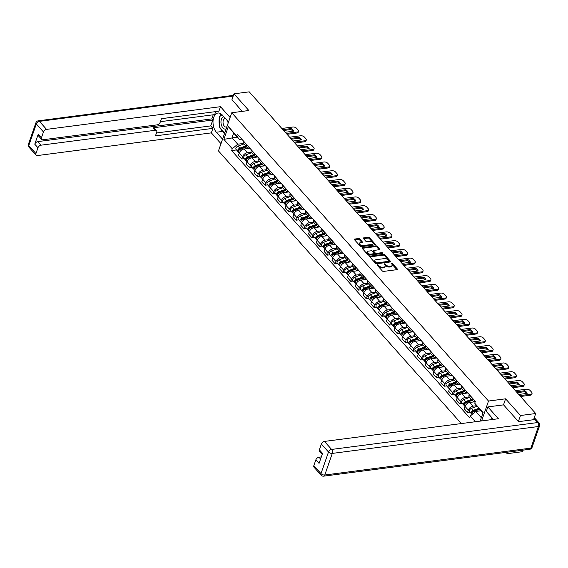 <?xml version="1.0" encoding="UTF-8"?>
<svg xmlns="http://www.w3.org/2000/svg" width="568" height="568" viewBox="0 0 568 568"><rect width="100%" height="100%" fill="white"/><g stroke="black" fill="none" stroke-linecap="round" stroke-linejoin="round"><path stroke-width="0.85" d="M377.294 264.667L377.109 265.121L382.314 270.964A0.937 0.497 19.2 0 0 383.556 271.412L397.089 269.651A0.937 0.497 19.2 0 0 397.486 269.402A0.937 0.497 19.2 0 0 397.351 268.998L392.147 263.154L391.004 263.012L391.771 264.049A2.989 1.583 19.2 0 1 392.19 265.348A2.989 1.583 19.2 0 1 390.933 266.122L389.804 266.271A2.989 1.583 19.2 0 1 385.828 264.823L384.287 263.751L384.777 264.965A2.989 1.583 19.2 0 1 385.196 266.257A2.989 1.583 19.2 0 1 383.94 267.038L382.811 267.18A2.989 1.583 19.2 0 1 378.835 265.739L377.294 264.667M359.771 239.007A0.937 0.497 19.2 0 0 358.529 238.553L354.73 239.05A0.937 0.497 19.2 0 0 354.34 239.291A0.937 0.497 19.2 0 0 354.467 239.696L360.247 246.185A0.937 0.497 19.2 0 0 361.489 246.64L375.029 244.872A0.937 0.497 19.2 0 0 375.42 244.63A0.937 0.497 19.2 0 0 375.292 244.226L369.512 237.736A0.937 0.497 19.2 0 0 368.27 237.282L363.683 237.886A0.937 0.497 19.2 0 0 363.286 238.127A0.937 0.497 19.2 0 0 363.421 238.532L365.891 241.308A0.937 0.497 19.2 0 0 367.134 241.762L369.413 241.464A2.499 1.321 19.2 0 1 372.054 242.11A2.499 1.321 19.2 0 1 373.084 243.757A2.499 1.321 19.2 0 1 372.033 244.403L363.115 245.568A2.499 1.321 19.2 0 1 360.474 244.922A2.499 1.321 19.2 0 1 359.445 243.274A2.499 1.321 19.2 0 1 360.495 242.628L361.986 242.429A0.937 0.497 19.2 0 0 362.377 242.188A0.937 0.497 19.2 0 0 362.249 241.783L359.771 239.007L359.509 239.774A0.937 0.497 19.2 0 0 358.266 239.32L354.56 239.802M518.385 421.506L520.473 415.513L505.598 398.814L488.515 401.043L231.758 112.748L248.848 110.519L233.973 93.826L249.224 91.838L535.716 413.525L533.565 419.709M520.473 415.513L535.716 413.525M369.967 256.154A0.937 0.497 19.2 0 0 369.569 256.395A0.937 0.497 19.2 0 0 369.704 256.8L375.483 263.289A0.937 0.497 19.2 0 0 376.719 263.744L390.259 261.976A0.937 0.497 19.2 0 0 390.649 261.734A0.937 0.497 19.2 0 0 390.521 261.33L384.742 254.84A0.937 0.497 19.2 0 0 383.499 254.386L369.967 256.154L369.725 256.828M367.865 254.741L362.086 248.251A0.937 0.497 19.2 0 1 361.958 247.847A0.937 0.497 19.2 0 1 362.349 247.605L375.888 245.837A0.937 0.497 19.2 0 1 377.124 246.285L379.601 249.068A0.937 0.497 19.2 0 1 379.729 249.473A0.937 0.497 19.2 0 1 379.339 249.714L373.85 250.431A0.937 0.497 19.2 0 0 373.453 250.673A0.937 0.497 19.2 0 0 373.588 251.077L375.228 252.916A0.937 0.497 19.2 0 0 376.47 253.371L382.186 252.625L382.868 253.399L369.108 255.188A0.937 0.497 19.2 0 1 367.865 254.741M506.01 452.369L507.181 453.683L522.425 451.695L522.958 450.161M231.758 112.748L218.467 150.918L461.294 423.572M233.973 93.826L231.886 99.819M507.181 453.683L507.714 452.149M475.302 401.342L474.72 401.42A4.381 2.698 -41.7 0 1 472.675 400.823A4.381 2.698 -41.7 0 1 472.42 398.367L472.484 398.182M475.224 401.746L469.779 402.456A4.381 2.698 138.3 0 0 465.036 406.425L468.33 410.124A4.381 2.698 -41.7 0 1 473.073 406.155L476.616 405.694M468.33 410.124L467.514 412.453L470.006 412.127M469.196 394.483L469.125 394.668A4.381 2.698 138.3 0 0 469.381 397.124L472.675 400.823M465.036 406.425L464.226 408.754L467.514 412.453M467.521 392.602L466.939 392.68A4.381 2.698 -41.7 0 1 464.894 392.083A4.381 2.698 -41.7 0 1 464.638 389.627L464.702 389.442M462.224 403.386L459.732 403.713L460.541 401.384A4.381 2.698 -41.7 0 1 465.291 397.415L469.218 396.904M461.408 385.743L461.344 385.935A4.381 2.698 138.3 0 0 461.599 388.384L464.894 392.083M467.833 392.957L461.997 393.716A4.381 2.698 138.3 0 0 457.254 397.685L456.438 400.014L459.732 403.713M459.739 383.861L459.157 383.94A4.381 2.698 -41.7 0 1 457.105 383.343A4.381 2.698 -41.7 0 1 456.857 380.887L456.92 380.702M454.435 394.646L451.95 394.973L452.76 392.644A4.381 2.698 -41.7 0 1 457.51 388.675L461.429 388.164M453.626 377.003L453.562 377.195A4.381 2.698 138.3 0 0 453.818 379.644L457.105 383.343M460.052 384.216L454.215 384.976A4.381 2.698 138.3 0 0 449.465 388.945L448.656 391.274L451.95 394.973M451.958 375.128L451.375 375.2A4.381 2.698 -41.7 0 1 449.323 374.603A4.381 2.698 -41.7 0 1 449.068 372.146L449.139 371.962M446.654 385.906L444.169 386.233L444.978 383.904A4.381 2.698 -41.7 0 1 449.721 379.935L453.647 379.424M445.844 368.263L445.781 368.454A4.381 2.698 138.3 0 0 446.029 370.904L449.323 374.603M452.27 375.476L446.434 376.236A4.381 2.698 138.3 0 0 441.684 380.205L440.875 382.534L444.169 386.233M444.169 366.388L443.587 366.459A4.381 2.698 -41.7 0 1 441.542 365.863A4.381 2.698 -41.7 0 1 441.286 363.406L441.35 363.222M438.872 377.173L436.38 377.493L437.197 375.164A4.381 2.698 -41.7 0 1 441.94 371.195L445.866 370.684M438.063 359.523L437.992 359.714A4.381 2.698 138.3 0 0 438.248 362.164L441.542 365.863M444.481 366.736L438.645 367.496A4.381 2.698 138.3 0 0 433.902 371.472L433.093 373.794L436.38 377.493M436.387 357.648L435.805 357.719A4.381 2.698 -41.7 0 1 433.76 357.123A4.381 2.698 -41.7 0 1 433.505 354.673L433.569 354.482M431.091 368.433L428.599 368.753L429.408 366.424A4.381 2.698 -41.7 0 1 434.158 362.455L438.084 361.944M430.274 350.783L430.21 350.974A4.381 2.698 138.3 0 0 430.466 353.424L433.76 357.123M436.7 357.996L430.863 358.756A4.381 2.698 138.3 0 0 426.114 362.732L425.304 365.061L428.599 368.753M428.606 348.908L428.024 348.979A4.381 2.698 -41.7 0 1 425.972 348.383A4.381 2.698 -41.7 0 1 425.723 345.933L425.787 345.742M423.302 359.693L420.817 360.013L421.626 357.684A4.381 2.698 -41.7 0 1 426.376 353.715L430.295 353.204M422.493 342.042L422.429 342.234A4.381 2.698 138.3 0 0 422.677 344.684L425.972 348.383M428.918 349.256L423.082 350.016A4.381 2.698 138.3 0 0 418.332 353.992L417.523 356.321L420.817 360.013M420.817 340.168L420.235 340.246A4.381 2.698 -41.7 0 1 418.19 339.643A4.381 2.698 -41.7 0 1 417.934 337.193L418.005 337.001M415.52 350.953L413.028 351.272L413.845 348.951A4.381 2.698 -41.7 0 1 418.588 344.975L422.514 344.464M414.711 333.302L414.647 333.494A4.381 2.698 138.3 0 0 414.896 335.944L418.19 339.643M421.129 340.516L415.3 341.276A4.381 2.698 138.3 0 0 410.55 345.252L409.741 347.58L413.028 351.272M413.035 331.428L412.453 331.506A4.381 2.698 -41.7 0 1 410.408 330.903A4.381 2.698 -41.7 0 1 410.153 328.453L410.217 328.261M407.739 342.213L405.247 342.539L406.056 340.211A4.381 2.698 -41.7 0 1 410.806 336.235L414.732 335.724M406.922 324.562L406.858 324.754A4.381 2.698 138.3 0 0 407.114 327.211L410.408 330.903M413.348 331.776L407.512 332.536A4.381 2.698 138.3 0 0 402.769 336.512L401.952 338.84L405.247 342.539M405.254 322.688L404.672 322.766A4.381 2.698 -41.7 0 1 402.62 322.162A4.381 2.698 -41.7 0 1 402.371 319.713L402.435 319.521M399.95 333.473L397.465 333.799L398.274 331.471A4.381 2.698 -41.7 0 1 403.024 327.495L406.944 326.983M399.141 315.829L399.077 316.014A4.381 2.698 138.3 0 0 399.332 318.471L402.62 322.162M405.566 323.036L399.73 323.803A4.381 2.698 138.3 0 0 394.98 327.771L394.171 330.1L397.465 333.799M397.472 313.948L396.89 314.026A4.381 2.698 -41.7 0 1 394.838 313.422A4.381 2.698 -41.7 0 1 394.59 310.973L394.654 310.781M392.168 324.733L389.683 325.059L390.493 322.731A4.381 2.698 -41.7 0 1 395.243 318.754L399.162 318.243M391.359 307.089L391.295 307.274A4.381 2.698 138.3 0 0 391.544 309.73L394.838 313.422M397.785 314.296L391.948 315.062A4.381 2.698 138.3 0 0 387.199 319.031L386.389 321.36L389.683 325.059M389.683 305.208L389.101 305.286A4.381 2.698 -41.7 0 1 387.056 304.689A4.381 2.698 -41.7 0 1 386.801 302.233L386.865 302.041M384.387 315.993L381.895 316.319L382.711 313.99A4.381 2.698 -41.7 0 1 387.454 310.014L391.38 309.503M383.577 298.349L383.506 298.534A4.381 2.698 138.3 0 0 383.762 300.99L387.056 304.689M389.996 305.556L384.16 306.322A4.381 2.698 138.3 0 0 379.417 310.291L378.607 312.62L381.895 316.319M381.902 296.468L381.32 296.546A4.381 2.698 -41.7 0 1 379.275 295.949A4.381 2.698 -41.7 0 1 379.019 293.493L379.083 293.308M376.605 307.252L374.113 307.579L374.923 305.25A4.381 2.698 -41.7 0 1 379.672 301.281L383.599 300.763M375.789 289.609L375.725 289.794A4.381 2.698 138.3 0 0 375.98 292.25L379.275 295.949M382.214 296.823L376.378 297.582A4.381 2.698 138.3 0 0 371.635 301.551L370.819 303.88L374.113 307.579M374.12 287.727L373.538 287.806A4.381 2.698 -41.7 0 1 371.486 287.209A4.381 2.698 -41.7 0 1 371.238 284.753L371.302 284.568M368.817 298.512L366.332 298.839L367.141 296.51A4.381 2.698 -41.7 0 1 371.891 292.541L375.81 292.03M368.007 280.869L367.943 281.053A4.381 2.698 138.3 0 0 368.199 283.51L371.486 287.209M374.433 288.082L368.596 288.842A4.381 2.698 138.3 0 0 363.847 292.811L363.037 295.14L366.332 298.839M366.339 278.987L365.756 279.065A4.381 2.698 -41.7 0 1 363.705 278.469A4.381 2.698 -41.7 0 1 363.449 276.012L363.52 275.828M361.035 289.772L358.55 290.099L359.359 287.77A4.381 2.698 -41.7 0 1 364.102 283.801L368.029 283.29M360.226 272.129L360.162 272.313A4.381 2.698 138.3 0 0 360.41 274.77L363.705 278.469M366.651 279.342L360.815 280.102A4.381 2.698 138.3 0 0 356.065 284.071L355.256 286.4L358.55 290.099M358.55 270.247L357.968 270.325A4.381 2.698 -41.7 0 1 355.923 269.729A4.381 2.698 -41.7 0 1 355.667 267.272L355.731 267.088M353.253 281.032L350.761 281.359L351.578 279.03A4.381 2.698 -41.7 0 1 356.321 275.061L360.247 274.55M352.444 263.389L352.373 263.573A4.381 2.698 138.3 0 0 352.629 266.03L355.923 269.729M358.862 270.602L353.026 271.362A4.381 2.698 138.3 0 0 348.283 275.331L347.474 277.66L350.761 281.359M350.768 261.507L350.186 261.585A4.381 2.698 -41.7 0 1 348.141 260.989A4.381 2.698 -41.7 0 1 347.886 258.532L347.95 258.348M345.472 272.292L342.98 272.619L343.789 270.29A4.381 2.698 -41.7 0 1 348.539 266.321L352.465 265.81M344.655 254.649L344.591 254.84A4.381 2.698 138.3 0 0 344.847 257.29L348.141 260.989M351.081 261.862L345.245 262.622A4.381 2.698 138.3 0 0 340.495 266.591L339.685 268.92L342.98 272.619M342.987 252.774L342.405 252.845A4.381 2.698 -41.7 0 1 340.353 252.249A4.381 2.698 -41.7 0 1 340.104 249.792L340.168 249.608M337.683 263.552L335.198 263.879L336.007 261.55A4.381 2.698 -41.7 0 1 340.757 257.581L344.677 257.07M336.874 245.909L336.81 246.1A4.381 2.698 138.3 0 0 337.058 248.55L340.353 252.249M343.299 253.122L337.463 253.882A4.381 2.698 138.3 0 0 332.713 257.851L331.904 260.179L335.198 263.879M335.198 244.034L334.616 244.105A4.381 2.698 -41.7 0 1 332.571 243.509A4.381 2.698 -41.7 0 1 332.315 241.052L332.386 240.867M329.901 254.819L327.409 255.138L328.226 252.81A4.381 2.698 -41.7 0 1 332.969 248.841L336.895 248.33M329.092 237.168L329.028 237.36A4.381 2.698 138.3 0 0 329.277 239.81L332.571 243.509M335.51 244.382L329.681 245.142A4.381 2.698 138.3 0 0 324.931 249.118L324.122 251.439L327.409 255.138M327.416 235.294L326.834 235.365A4.381 2.698 -41.7 0 1 324.789 234.769A4.381 2.698 -41.7 0 1 324.534 232.319L324.598 232.127M322.12 246.079L319.628 246.398L320.437 244.07A4.381 2.698 -41.7 0 1 325.187 240.101L329.113 239.589M321.303 228.428L321.239 228.62A4.381 2.698 138.3 0 0 321.495 231.069L324.789 234.769M327.729 235.642L321.893 236.402A4.381 2.698 138.3 0 0 317.15 240.378L316.333 242.706L319.628 246.398M319.635 226.554L319.053 226.625A4.381 2.698 -41.7 0 1 317.001 226.029A4.381 2.698 -41.7 0 1 316.752 223.579L316.816 223.387M314.331 237.339L311.846 237.658L312.656 235.329A4.381 2.698 -41.7 0 1 317.406 231.361L321.325 230.849M313.522 219.688L313.458 219.88A4.381 2.698 138.3 0 0 313.714 222.329L317.001 226.029M319.947 226.902L314.111 227.661A4.381 2.698 138.3 0 0 309.361 231.637L308.552 233.966L311.846 237.658M311.853 217.814L311.271 217.892A4.381 2.698 -41.7 0 1 309.219 217.288A4.381 2.698 -41.7 0 1 308.971 214.839L309.035 214.647M306.55 228.599L304.065 228.918L304.874 226.596A4.381 2.698 -41.7 0 1 309.624 222.62L313.543 222.109M305.74 210.948L305.676 211.14A4.381 2.698 138.3 0 0 305.925 213.589L309.219 217.288M312.166 218.162L306.329 218.921A4.381 2.698 138.3 0 0 301.58 222.897L300.77 225.226L304.065 228.918M304.065 209.074L303.482 209.152A4.381 2.698 -41.7 0 1 301.438 208.548A4.381 2.698 -41.7 0 1 301.182 206.099L301.246 205.907M298.768 219.859L296.276 220.185L297.092 217.856A4.381 2.698 -41.7 0 1 301.835 213.88L305.761 213.369M297.959 202.208L297.888 202.4A4.381 2.698 138.3 0 0 298.143 204.849L301.438 208.548M304.377 209.422L298.541 210.181A4.381 2.698 138.3 0 0 293.798 214.157L292.989 216.486L296.276 220.185M296.283 200.334L295.701 200.412A4.381 2.698 -41.7 0 1 293.656 199.808A4.381 2.698 -41.7 0 1 293.4 197.359L293.464 197.167M290.986 211.119L288.494 211.445L289.304 209.116A4.381 2.698 -41.7 0 1 294.054 205.14L297.98 204.629M290.17 193.468L290.106 193.66A4.381 2.698 138.3 0 0 290.362 196.116L293.656 199.808M296.595 200.681L290.759 201.448A4.381 2.698 138.3 0 0 286.016 205.417L285.2 207.746L288.494 211.445M288.501 191.594L287.919 191.672A4.381 2.698 -41.7 0 1 285.867 191.068A4.381 2.698 -41.7 0 1 285.619 188.619L285.683 188.427M283.198 202.378L280.713 202.705L281.522 200.376A4.381 2.698 -41.7 0 1 286.272 196.4L290.191 195.889M282.388 184.735L282.324 184.919A4.381 2.698 138.3 0 0 282.58 187.376L285.867 191.068M288.814 191.941L282.978 192.708A4.381 2.698 138.3 0 0 278.228 196.677L277.418 199.006L280.713 202.705M280.72 182.853L280.138 182.931A4.381 2.698 -41.7 0 1 278.086 182.328A4.381 2.698 -41.7 0 1 277.83 179.878L277.901 179.687M275.416 193.638L272.931 193.965L273.74 191.636A4.381 2.698 -41.7 0 1 278.483 187.66L282.41 187.149M274.607 175.995L274.543 176.179A4.381 2.698 138.3 0 0 274.791 178.636L278.086 182.328M281.032 183.201L275.196 183.968A4.381 2.698 138.3 0 0 270.446 187.937L269.637 190.266L272.931 193.965M272.931 174.113L272.349 174.191A4.381 2.698 -41.7 0 1 270.304 173.595A4.381 2.698 -41.7 0 1 270.048 171.138L270.112 170.947M267.635 184.898L265.142 185.225L265.959 182.896A4.381 2.698 -41.7 0 1 270.702 178.92L274.628 178.409M266.825 167.255L266.754 167.439A4.381 2.698 138.3 0 0 267.01 169.896L270.304 173.595M273.243 174.468L267.407 175.228A4.381 2.698 138.3 0 0 262.664 179.197L261.855 181.526L265.142 185.225M265.149 165.373L264.567 165.451A4.381 2.698 -41.7 0 1 262.522 164.855A4.381 2.698 -41.7 0 1 262.267 162.398L262.331 162.214M259.853 176.158L257.361 176.485L258.17 174.156A4.381 2.698 -41.7 0 1 262.92 170.187L266.846 169.669M259.036 158.515L258.972 158.699A4.381 2.698 138.3 0 0 259.228 161.156L262.522 164.855M265.462 165.728L259.626 166.488A4.381 2.698 138.3 0 0 254.876 170.457L254.066 172.786L257.361 176.485M257.368 156.633L256.786 156.711A4.381 2.698 -41.7 0 1 254.734 156.115A4.381 2.698 -41.7 0 1 254.485 153.658L254.549 153.474M252.064 167.418L249.579 167.745L250.389 165.416A4.381 2.698 -41.7 0 1 255.138 161.447L259.058 160.936M251.255 149.774L251.191 149.959A4.381 2.698 138.3 0 0 251.439 152.416L254.734 156.115M257.68 156.988L251.844 157.748A4.381 2.698 138.3 0 0 247.094 161.717L246.285 164.046L249.579 167.745M249.579 147.893L248.997 147.971A4.381 2.698 -41.7 0 1 246.952 147.375A4.381 2.698 -41.7 0 1 246.697 144.918L246.768 144.733M244.283 158.678L241.791 159.004L242.607 156.676A4.381 2.698 -41.7 0 1 247.35 152.707L251.276 152.196M243.473 141.034L243.409 141.219A4.381 2.698 138.3 0 0 243.658 143.676L246.952 147.375M249.892 148.248L244.062 149.008A4.381 2.698 138.3 0 0 239.313 152.977L238.503 155.305L241.791 159.004M482.97 412.986L474.72 403.188L475.345 401.391L237.353 134.162L236.728 135.958L239.376 139.472L233.64 133.033L231.992 137.761L237.729 144.208L243.494 143.456M480.982 410.749L475.728 411.438L481.323 417.721M474.72 403.188L483.105 412.595L480.137 421.115M475.359 421.74L470.254 416.01L475.728 411.438M237.729 144.208L232.262 148.78L231.637 150.577L469.63 417.807L470.254 416.01M232.262 148.78L223.877 139.366L228.343 126.543L236.728 135.958M488.515 401.043L481.593 420.923M505.598 398.814L503.489 404.877M237.246 137.08L223.877 139.366M241.798 139.153L239.376 139.472M236.501 149.938L231.637 150.577M233.64 133.033L228.343 126.543M377.422 265.469L378.572 266.498A2.989 1.583 19.2 0 0 382.541 267.947L382.811 267.18M385.196 266.257L384.926 267.024A2.989 1.583 19.2 0 1 383.67 267.798L382.541 267.947M392.19 265.348L391.92 266.108A2.989 1.583 19.2 0 1 390.663 266.889L389.534 267.031A2.989 1.583 19.2 0 1 385.565 265.59L384.415 264.553M396.996 269.658L391.409 263.644M390.166 261.99L384.479 255.6A0.937 0.497 19.2 0 0 383.237 255.153L369.796 256.906M375.995 262.551L376.861 262.863L388.746 261.315L388.221 260.066A2.989 1.583 19.2 0 0 384.245 258.618L376.123 259.675A2.989 1.583 19.2 0 0 374.866 260.456A2.989 1.583 19.2 0 0 375.285 261.749L375.995 262.551L375.732 263.311L376.598 263.63L376.861 262.863M389.023 261.145L388.484 262.075L376.598 263.63M374.866 260.456L374.603 261.216A2.989 1.583 19.2 0 0 375.022 262.515L375.285 261.749M375.732 263.311L375.022 262.515M362.178 248.351L375.618 246.597L375.888 245.837M379.239 249.728L376.861 247.052A0.937 0.497 19.2 0 0 375.618 246.597M373.453 250.673L373.19 251.432A0.937 0.497 19.2 0 0 373.318 251.844L374.958 253.683A0.937 0.497 19.2 0 0 376.201 254.137L381.916 253.392L382.186 252.625M382.399 253.456L381.916 253.392M368.149 251.17A2.499 1.321 19.2 0 0 367.098 251.823A2.499 1.321 19.2 0 0 368.128 253.463A2.499 1.321 19.2 0 0 370.769 254.116L373.914 253.704A0.937 0.497 19.2 0 0 374.305 253.463A0.937 0.497 19.2 0 0 374.17 253.058L372.53 251.212A0.937 0.497 19.2 0 0 371.295 250.765L368.149 251.17M367.098 251.823L366.836 252.582A2.499 1.321 19.2 0 0 367.865 254.23A2.499 1.321 19.2 0 0 370.506 254.876L370.769 254.116M374.305 253.463L374.035 254.223A0.937 0.497 19.2 0 1 373.645 254.471L370.506 254.876M361.887 242.444L359.509 239.774M359.445 243.274L359.182 244.041A2.499 1.321 19.2 0 0 360.211 245.681A2.499 1.321 19.2 0 0 362.853 246.334L363.115 245.568M373.084 243.757L372.814 244.524A2.499 1.321 19.2 0 1 371.763 245.17L362.853 246.334M374.93 244.886L369.243 238.503A0.937 0.497 19.2 0 0 368.007 238.049L363.513 238.638M479.406 408.981L473.236 411.253A1.143 0.703 138.3 0 0 472.356 411.999A1.143 0.703 138.3 0 0 472.313 412.858M478.803 408.307L473.307 410.33A2.378 1.463 138.3 0 0 471.461 411.906A2.378 1.463 138.3 0 0 471.39 413.689A2.378 1.463 138.3 0 0 471.994 414.008M477.049 406.276L471.511 408.314A2.378 1.463 138.3 0 0 469.665 409.883A2.378 1.463 138.3 0 0 469.594 411.672L471.39 413.689M477.035 410.224L475.487 410.423M479.655 409.258L474.152 411.282A2.378 1.463 138.3 0 0 472.115 414.455M517.15 392.673L524.456 391.721A5.95 3.145 -160.8 0 1 526.351 393.468M519.784 395.633L530.846 394.192A2.854 1.512 19.2 0 0 532.046 393.454L531.698 394.448A2.854 1.512 -160.8 0 1 530.498 395.186L520.544 396.485M518.74 394.462L527.147 393.361A5.95 3.145 -160.8 0 0 524.804 390.727L524.456 391.721M516.397 391.828L524.804 390.727M532.046 393.454A2.854 1.512 19.2 0 0 531.648 392.211L530.2 390.592A2.854 1.512 19.2 0 0 526.401 389.208L515.346 390.649M472.029 400.092L465.455 402.513A1.143 0.703 138.3 0 0 464.567 403.259A1.143 0.703 138.3 0 0 464.525 404.118M471.426 399.418L465.526 401.59A2.378 1.463 138.3 0 0 463.68 403.166A2.378 1.463 138.3 0 0 463.609 404.949A2.378 1.463 138.3 0 0 464.212 405.268M469.63 397.401L463.729 399.574A2.378 1.463 138.3 0 0 461.883 401.15A2.378 1.463 138.3 0 0 461.812 402.932L463.609 404.949M469.253 401.484L467.698 401.683M472.278 400.369L466.371 402.542A2.378 1.463 138.3 0 0 464.525 404.118A2.378 1.463 138.3 0 0 464.461 405.9L465.007 406.51M464.248 391.359L457.666 393.773A1.143 0.703 138.3 0 0 456.786 394.519A1.143 0.703 138.3 0 0 456.743 395.378M463.644 390.677L457.737 392.85A2.378 1.463 138.3 0 0 455.891 394.426A2.378 1.463 138.3 0 0 455.827 396.208A2.378 1.463 138.3 0 0 456.423 396.528M461.848 388.661L455.941 390.834A2.378 1.463 138.3 0 0 454.102 392.41A2.378 1.463 138.3 0 0 454.031 394.192L455.827 396.208M461.464 392.744L459.917 392.942M464.489 391.629L458.589 393.801A2.378 1.463 138.3 0 0 456.743 395.378A2.378 1.463 138.3 0 0 456.672 397.16L457.219 397.77M493.386 419.39A10.714 6.262 -97.4 0 0 493.372 419.376L486.293 411.417L487.855 406.915L498.385 418.737L324.463 441.421L331.598 449.437L537.697 422.549L535.006 419.525L518.534 421.669L503.567 404.863L487.855 406.915M492.023 417.856L491.398 419.645M321.318 456.92L318.96 457.226L320.579 459.043M313.848 465.618L320.984 473.627A2.854 1.761 138.3 0 0 321.147 475.231L314.012 467.215A2.854 1.761 -41.7 0 1 313.848 465.618L315.865 459.817A2.854 1.761 -41.7 0 1 318.96 457.226M322.191 454.421L319.514 451.418A2.854 1.761 -41.7 0 1 319.351 449.813L321.367 444.013A2.854 1.761 -41.7 0 1 324.463 441.421M315.865 459.817L319.06 463.403L322.546 453.399L319.351 449.813M535.006 419.525A2.854 1.761 -41.7 0 1 536.341 419.915L539.032 422.94A2.854 1.761 138.3 0 0 537.697 422.549A2.854 1.668 82.6 0 1 538.4 426.518L332.301 453.406L324.775 475.011L530.874 448.124L538.4 426.518A2.854 1.512 -160.8 0 0 539.6 425.78A2.854 2.854 0 0 0 539.032 422.94M222.557 139.181L216.365 132.23A10.714 6.262 -97.4 0 1 213.057 120.714A10.714 6.262 -97.4 0 1 217.97 113.025A10.714 6.262 -97.4 0 1 222.351 115.056L228.535 122.006M230.104 117.498L220.476 106.685L218.907 111.193L161.44 118.684L160.19 122.276A2.854 1.761 138.3 0 1 157.095 124.868L42.941 139.756A2.854 1.761 138.3 0 1 41.599 139.366L38.411 135.78A2.854 1.761 -41.7 0 1 38.241 134.183L34.762 144.18A2.854 1.761 -41.7 0 1 37.857 141.595L211.779 118.904L213.206 114.793M160.396 121.68L214.661 114.601L215.705 111.605M211.779 118.904L212.773 120.026L210.728 125.904L212.922 128.368L211.353 132.869L37.438 155.561A2.854 1.761 138.3 0 1 36.096 155.171A2.854 1.761 138.3 0 1 35.933 153.566L37.957 147.765L34.762 144.18M220.987 143.683L211.353 132.869M220.476 106.685L46.555 129.376A2.854 1.761 138.3 0 0 43.459 131.968L41.436 137.768A2.854 1.761 138.3 0 0 41.599 139.366M37.857 141.595L41.052 145.181L155.213 130.285A2.854 1.761 138.3 0 1 156.548 130.675A2.854 1.761 138.3 0 1 156.711 132.273L155.462 135.866L212.922 128.368M41.052 145.181A2.854 1.761 138.3 0 0 37.957 147.765M231.957 99.62L242.195 111.392M155.213 130.285L153.012 127.821L212.773 120.026M153.012 127.821A2.854 1.761 -41.7 0 1 154.347 128.212L156.548 130.675M156.463 132.983L210.728 125.904M224.452 133.728L222.422 131.442L216.365 132.23M221.172 113.976A10.714 6.262 -97.4 0 0 219.83 116.447M219.291 118.52A10.714 6.262 -97.4 0 0 219.418 124.974M220.377 128.091A10.714 6.262 -97.4 0 0 222.422 131.442M492.442 419.511L493.06 419.021M228.265 122.787A6.191 3.614 -97.4 0 0 228.045 121.453M223.913 116.809A6.191 3.614 -97.4 0 0 221.399 119.316A6.191 3.614 -97.4 0 0 221.96 126.465A6.191 3.614 -97.4 0 0 226.142 128.872M228.066 123.355A4.239 2.478 -97.4 0 0 227.633 120.984M225.567 118.669A4.239 2.478 -97.4 0 0 224.999 118.634A4.239 2.478 -97.4 0 0 223.331 120.345A4.239 2.478 -97.4 0 0 223.551 124.882A4.239 2.478 -97.4 0 0 226.099 127.04A4.239 2.478 -97.4 0 0 226.909 126.671M224.722 132.969L219.468 127.069L219.255 116.909L222.024 114.708M509.368 383.933L516.674 382.981A5.95 3.145 -160.8 0 1 518.57 384.728M512.002 386.893L523.057 385.452A2.854 1.512 19.2 0 0 524.264 384.714L523.916 385.707A2.854 1.512 -160.8 0 1 522.716 386.446L512.762 387.745M510.959 385.722L519.365 384.621A5.95 3.145 -160.8 0 0 517.015 381.987L516.674 382.981M508.608 383.088L517.015 381.987M524.264 384.714A2.854 1.512 19.2 0 0 523.859 383.471L522.418 381.852A2.854 1.512 19.2 0 0 518.62 380.468L507.565 381.909M501.587 375.2L508.885 374.241A5.95 3.145 -160.8 0 1 510.788 375.988M504.221 378.16L515.275 376.712A2.854 1.512 19.2 0 0 516.475 375.973L516.135 376.967A2.854 1.512 -160.8 0 1 514.928 377.706L504.973 379.005M503.17 376.982L511.576 375.881A5.95 3.145 -160.8 0 0 509.233 373.254L508.885 374.241M500.827 374.347L509.233 373.254M516.475 375.973A2.854 1.512 19.2 0 0 516.078 374.731L514.629 373.112A2.854 1.512 19.2 0 0 510.838 371.728L499.776 373.169M456.459 382.619L449.884 385.033A1.143 0.703 138.3 0 0 449.004 385.779A1.143 0.703 138.3 0 0 448.961 386.638M455.855 381.937L449.955 384.11A2.378 1.463 138.3 0 0 448.109 385.686A2.378 1.463 138.3 0 0 448.045 387.468A2.378 1.463 138.3 0 0 448.642 387.788M454.066 379.921L448.159 382.094A2.378 1.463 138.3 0 0 446.313 383.67A2.378 1.463 138.3 0 0 446.249 385.452L448.045 387.468M453.683 384.003L452.135 384.209M456.707 382.896L450.807 385.061A2.378 1.463 138.3 0 0 448.961 386.638A2.378 1.463 138.3 0 0 448.89 388.42L449.437 389.037M448.677 373.879L442.103 376.293A1.143 0.703 138.3 0 0 441.222 377.038A1.143 0.703 138.3 0 0 441.173 377.897M448.074 373.197L442.174 375.37A2.378 1.463 138.3 0 0 440.328 376.946A2.378 1.463 138.3 0 0 440.257 378.728A2.378 1.463 138.3 0 0 440.86 379.048M446.278 371.181L440.377 373.353A2.378 1.463 138.3 0 0 438.531 374.93A2.378 1.463 138.3 0 0 438.46 376.712L440.257 378.728M445.901 375.263L444.353 375.469M448.926 374.156L443.019 376.321A2.378 1.463 138.3 0 0 441.173 377.897A2.378 1.463 138.3 0 0 441.109 379.68L441.655 380.297M440.896 365.139L434.321 367.553A1.143 0.703 138.3 0 0 433.434 368.305A1.143 0.703 138.3 0 0 433.391 369.157M440.292 364.464L434.392 366.63A2.378 1.463 138.3 0 0 432.546 368.206A2.378 1.463 138.3 0 0 432.475 369.988A2.378 1.463 138.3 0 0 433.079 370.308M438.496 362.441L432.596 364.613A2.378 1.463 138.3 0 0 430.75 366.19A2.378 1.463 138.3 0 0 430.679 367.972L432.475 369.988M438.113 366.523L436.565 366.729M441.137 365.416L435.237 367.581A2.378 1.463 138.3 0 0 433.391 369.157A2.378 1.463 138.3 0 0 433.32 370.94L433.867 371.557M493.798 366.459L501.104 365.501A5.95 3.145 -160.8 0 1 503 367.248M496.439 369.42L507.494 367.972A2.854 1.512 19.2 0 0 508.694 367.233L508.346 368.227A2.854 1.512 -160.8 0 1 507.146 368.966L497.192 370.265M495.388 368.241L503.795 367.141A5.95 3.145 -160.8 0 0 501.452 364.514L501.104 365.501M493.045 365.607L501.452 364.514M508.694 367.233A2.854 1.512 19.2 0 0 508.296 365.998L506.848 364.372A2.854 1.512 19.2 0 0 503.049 362.987L491.995 364.429M486.016 357.719L493.322 356.761A5.95 3.145 -160.8 0 1 495.218 358.507M488.65 360.68L499.712 359.239A2.854 1.512 19.2 0 0 500.912 358.493L500.564 359.487A2.854 1.512 -160.8 0 1 499.364 360.226L489.41 361.525M487.607 359.501L496.013 358.408A5.95 3.145 -160.8 0 0 493.663 355.774L493.322 356.761M485.257 356.867L493.663 355.774M500.912 358.493A2.854 1.512 19.2 0 0 500.507 357.258L499.066 355.632A2.854 1.512 19.2 0 0 495.268 354.247L484.213 355.689M478.235 348.979L485.541 348.028A5.95 3.145 -160.8 0 1 487.436 349.767M480.869 351.94L491.923 350.499A2.854 1.512 19.2 0 0 493.123 349.753L492.783 350.747A2.854 1.512 -160.8 0 1 491.583 351.486L481.628 352.785M479.825 350.761L488.231 349.668A5.95 3.145 -160.8 0 0 485.881 347.034L485.541 348.028M477.475 348.127L485.881 347.034M493.123 349.753A2.854 1.512 19.2 0 0 492.726 348.518L491.277 346.892A2.854 1.512 19.2 0 0 487.486 345.507L476.431 346.956M433.107 356.399L426.532 358.813A1.143 0.703 138.3 0 0 425.652 359.565A1.143 0.703 138.3 0 0 425.61 360.417M432.511 355.724L426.603 357.89A2.378 1.463 138.3 0 0 424.757 359.466A2.378 1.463 138.3 0 0 424.694 361.248A2.378 1.463 138.3 0 0 425.29 361.567M430.714 353.708L424.807 355.873A2.378 1.463 138.3 0 0 422.961 357.45A2.378 1.463 138.3 0 0 422.897 359.232L424.694 361.248M430.331 357.783L428.783 357.989M433.356 356.676L427.455 358.841A2.378 1.463 138.3 0 0 425.61 360.417A2.378 1.463 138.3 0 0 425.538 362.199L426.085 362.817M470.446 340.239L477.752 339.288A5.95 3.145 -160.8 0 1 479.655 341.027M473.087 343.2L484.142 341.759A2.854 1.512 19.2 0 0 485.342 341.013L484.994 342.007A2.854 1.512 -160.8 0 1 483.794 342.745L473.84 344.045M472.036 342.021L480.443 340.928A5.95 3.145 -160.8 0 0 478.1 338.294L477.752 339.288M469.693 339.387L478.1 338.294M485.342 341.013A2.854 1.512 19.2 0 0 484.944 339.778L483.496 338.152A2.854 1.512 19.2 0 0 479.704 336.767L468.643 338.216M425.325 347.659L418.751 350.073A1.143 0.703 138.3 0 0 417.87 350.825A1.143 0.703 138.3 0 0 417.828 351.677M424.722 346.984L418.822 349.15A2.378 1.463 138.3 0 0 416.976 350.726A2.378 1.463 138.3 0 0 416.905 352.508A2.378 1.463 138.3 0 0 417.508 352.827M422.926 344.968L417.026 347.133A2.378 1.463 138.3 0 0 415.18 348.709A2.378 1.463 138.3 0 0 415.109 350.491L416.905 352.508M422.549 349.043L421.002 349.249M425.574 347.935L419.674 350.101A2.378 1.463 138.3 0 0 417.828 351.677A2.378 1.463 138.3 0 0 417.757 353.459L418.304 354.077M462.664 331.499L469.97 330.548A5.95 3.145 -160.8 0 1 471.866 332.287M465.306 334.46L476.36 333.018A2.854 1.512 19.2 0 0 477.56 332.273L477.212 333.267A2.854 1.512 -160.8 0 1 476.012 334.012L466.058 335.305M464.255 333.281L472.661 332.188A5.95 3.145 -160.8 0 0 470.318 329.554L469.97 330.548M461.912 330.647L470.318 329.554M477.56 332.273A2.854 1.512 19.2 0 0 477.163 331.037L475.714 329.412A2.854 1.512 19.2 0 0 471.916 328.034L460.861 329.476M417.544 338.918L410.969 341.332A1.143 0.703 138.3 0 0 410.089 342.085A1.143 0.703 138.3 0 0 410.039 342.937M416.94 338.244L411.04 340.409A2.378 1.463 138.3 0 0 409.194 341.986A2.378 1.463 138.3 0 0 409.123 343.768A2.378 1.463 138.3 0 0 409.727 344.087M415.144 336.228L409.244 338.393A2.378 1.463 138.3 0 0 407.398 339.969A2.378 1.463 138.3 0 0 407.327 341.751L409.123 343.768M414.768 340.303L413.22 340.509M417.792 339.195L411.885 341.361A2.378 1.463 138.3 0 0 410.039 342.937A2.378 1.463 138.3 0 0 409.975 344.719L410.522 345.337M454.883 322.759L462.189 321.808A5.95 3.145 -160.8 0 1 464.084 323.547M457.517 325.72L468.572 324.278A2.854 1.512 19.2 0 0 469.779 323.533L469.431 324.527A2.854 1.512 -160.8 0 1 468.231 325.272L458.277 326.572M456.473 324.541L464.88 323.448A5.95 3.145 -160.8 0 0 462.529 320.813L462.189 321.808M454.123 321.907L462.529 320.813M469.779 323.533A2.854 1.512 19.2 0 0 469.374 322.297L467.933 320.671A2.854 1.512 19.2 0 0 464.134 319.294L453.079 320.735M409.762 330.178L403.188 332.592A1.143 0.703 138.3 0 0 402.3 333.345A1.143 0.703 138.3 0 0 402.258 334.197M409.159 329.504L403.259 331.669A2.378 1.463 138.3 0 0 401.413 333.246A2.378 1.463 138.3 0 0 401.342 335.028A2.378 1.463 138.3 0 0 401.945 335.347M407.362 327.488L401.462 329.653A2.378 1.463 138.3 0 0 399.616 331.229A2.378 1.463 138.3 0 0 399.545 333.011L401.342 335.028M406.979 331.563L405.431 331.769M410.004 330.455L404.104 332.621A2.378 1.463 138.3 0 0 402.258 334.197A2.378 1.463 138.3 0 0 402.187 335.979L402.733 336.597M447.101 314.019L454.4 313.067A5.95 3.145 -160.8 0 1 456.303 314.807M449.735 316.979L460.79 315.538A2.854 1.512 19.2 0 0 461.99 314.793L461.649 315.787A2.854 1.512 -160.8 0 1 460.449 316.532L450.488 317.831M448.685 315.801L457.091 314.707A5.95 3.145 -160.8 0 0 454.748 312.073L454.4 313.067M446.341 313.167L454.748 312.073M461.99 314.793A2.854 1.512 19.2 0 0 461.592 313.557L460.144 311.931A2.854 1.512 19.2 0 0 456.352 310.554L445.298 311.995M401.974 321.438L395.399 323.852A1.143 0.703 138.3 0 0 394.519 324.605A1.143 0.703 138.3 0 0 394.476 325.457M401.377 320.764L395.47 322.929A2.378 1.463 138.3 0 0 393.624 324.505A2.378 1.463 138.3 0 0 393.56 326.288A2.378 1.463 138.3 0 0 394.156 326.607M399.581 318.747L393.674 320.913A2.378 1.463 138.3 0 0 391.828 322.489A2.378 1.463 138.3 0 0 391.764 324.271L393.56 326.288M399.197 322.83L397.65 323.029M402.222 321.715L396.322 323.881A2.378 1.463 138.3 0 0 394.476 325.457A2.378 1.463 138.3 0 0 394.405 327.246L394.952 327.857M439.312 305.279L446.618 304.327A5.95 3.145 -160.8 0 1 448.514 306.074M441.954 308.239L453.008 306.798A2.854 1.512 19.2 0 0 454.208 306.06L453.86 307.047A2.854 1.512 -160.8 0 1 452.66 307.792L442.706 309.091M440.903 307.061L449.309 305.967A5.95 3.145 -160.8 0 0 446.966 303.333L446.618 304.327M438.56 304.434L446.966 303.333M454.208 306.06A2.854 1.512 19.2 0 0 453.811 304.817L452.362 303.191A2.854 1.512 19.2 0 0 448.571 301.814L437.509 303.255M394.192 312.698L387.617 315.112A1.143 0.703 138.3 0 0 386.737 315.865A1.143 0.703 138.3 0 0 386.694 316.717M393.589 312.024L387.688 314.189A2.378 1.463 138.3 0 0 385.842 315.765A2.378 1.463 138.3 0 0 385.771 317.547A2.378 1.463 138.3 0 0 386.375 317.867M391.792 310.007L385.892 312.173A2.378 1.463 138.3 0 0 384.046 313.749A2.378 1.463 138.3 0 0 383.975 315.531L385.771 317.547M391.416 314.09L389.868 314.289M394.44 312.975L388.533 315.148A2.378 1.463 138.3 0 0 386.694 316.717A2.378 1.463 138.3 0 0 386.623 318.506L387.17 319.117M431.531 296.539L438.837 295.587A5.95 3.145 -160.8 0 1 440.732 297.334M434.165 299.499L445.227 298.058A2.854 1.512 19.2 0 0 446.427 297.32L446.079 298.306A2.854 1.512 -160.8 0 1 444.879 299.052L434.925 300.351M433.121 298.321L441.528 297.227A5.95 3.145 -160.8 0 0 439.185 294.593L438.837 295.587M430.778 295.694L439.185 294.593M446.427 297.32A2.854 1.512 19.2 0 0 446.029 296.077L444.581 294.451A2.854 1.512 19.2 0 0 440.782 293.074L429.727 294.515M386.41 303.958L379.836 306.379A1.143 0.703 138.3 0 0 378.948 307.125A1.143 0.703 138.3 0 0 378.906 307.977M385.807 303.284L379.907 305.449A2.378 1.463 138.3 0 0 378.061 307.025A2.378 1.463 138.3 0 0 377.99 308.814A2.378 1.463 138.3 0 0 378.593 309.127M384.011 301.267L378.11 303.433A2.378 1.463 138.3 0 0 376.264 305.009A2.378 1.463 138.3 0 0 376.193 306.791L377.99 308.814M383.634 305.35L382.079 305.548M386.659 304.235L380.752 306.408A2.378 1.463 138.3 0 0 378.906 307.977A2.378 1.463 138.3 0 0 378.842 309.766L379.389 310.376M423.749 287.798L431.055 286.847A5.95 3.145 -160.8 0 1 432.951 288.594M426.383 290.759L437.438 289.318A2.854 1.512 19.2 0 0 438.645 288.579L438.297 289.566A2.854 1.512 -160.8 0 1 437.097 290.312L427.143 291.611M425.34 289.588L433.746 288.487A5.95 3.145 -160.8 0 0 431.396 285.853L431.055 286.847M422.99 286.954L431.396 285.853M438.645 288.579A2.854 1.512 19.2 0 0 438.24 287.337L436.799 285.711A2.854 1.512 19.2 0 0 433.001 284.334L421.946 285.775M378.629 295.218L372.047 297.639A1.143 0.703 138.3 0 0 371.167 298.385A1.143 0.703 138.3 0 0 371.124 299.244M378.025 294.543L372.118 296.716A2.378 1.463 138.3 0 0 370.272 298.285A2.378 1.463 138.3 0 0 370.208 300.074A2.378 1.463 138.3 0 0 370.805 300.387M376.229 292.527L370.322 294.693A2.378 1.463 138.3 0 0 368.483 296.269A2.378 1.463 138.3 0 0 368.412 298.058L370.208 300.074M375.846 296.61L374.298 296.808M378.87 295.495L372.97 297.667A2.378 1.463 138.3 0 0 371.124 299.244A2.378 1.463 138.3 0 0 371.053 301.026L371.6 301.636M415.968 279.058L423.266 278.107A5.95 3.145 -160.8 0 1 425.169 279.854M418.602 282.019L429.656 280.578A2.854 1.512 19.2 0 0 430.856 279.839L430.516 280.833A2.854 1.512 -160.8 0 1 429.309 281.572L419.354 282.871M417.551 280.848L425.957 279.747A5.95 3.145 -160.8 0 0 423.614 277.113L423.266 278.107M415.208 278.214L423.614 277.113M430.856 279.839A2.854 1.512 19.2 0 0 430.459 278.597L429.01 276.971A2.854 1.512 19.2 0 0 425.219 275.594L414.157 277.035M370.84 286.478L364.265 288.899A1.143 0.703 138.3 0 0 363.385 289.644A1.143 0.703 138.3 0 0 363.342 290.504M370.237 285.803L364.336 287.976A2.378 1.463 138.3 0 0 362.49 289.545A2.378 1.463 138.3 0 0 362.427 291.334A2.378 1.463 138.3 0 0 363.023 291.654M368.447 283.787L362.54 285.96A2.378 1.463 138.3 0 0 360.694 287.529A2.378 1.463 138.3 0 0 360.63 289.318L362.427 291.334M368.064 287.869L366.516 288.068M371.089 286.755L365.188 288.927A2.378 1.463 138.3 0 0 363.342 290.504A2.378 1.463 138.3 0 0 363.271 292.286L363.818 292.896M408.179 270.318L415.485 269.367A5.95 3.145 -160.8 0 1 417.381 271.113M410.82 273.279L421.875 271.838A2.854 1.512 19.2 0 0 423.075 271.099L422.727 272.093A2.854 1.512 -160.8 0 1 421.527 272.832L411.573 274.131M409.769 272.107L418.176 271.007A5.95 3.145 -160.8 0 0 415.833 268.373L415.485 269.367M407.426 269.473L415.833 268.373M423.075 271.099A2.854 1.512 19.2 0 0 422.677 269.857L421.229 268.231A2.854 1.512 19.2 0 0 417.43 266.853L406.376 268.295M363.058 277.738L356.484 280.159A1.143 0.703 138.3 0 0 355.603 280.904A1.143 0.703 138.3 0 0 355.554 281.764M362.455 277.063L356.555 279.236A2.378 1.463 138.3 0 0 354.709 280.812A2.378 1.463 138.3 0 0 354.638 282.594A2.378 1.463 138.3 0 0 355.241 282.914M360.659 275.047L354.759 277.219A2.378 1.463 138.3 0 0 352.913 278.789A2.378 1.463 138.3 0 0 352.842 280.578L354.638 282.594M360.282 279.129L358.735 279.328M363.307 278.015L357.4 280.187A2.378 1.463 138.3 0 0 355.554 281.764A2.378 1.463 138.3 0 0 355.49 283.546L356.037 284.156M400.397 261.578L407.703 260.627A5.95 3.145 -160.8 0 1 409.599 262.373M403.031 264.539L414.093 263.098A2.854 1.512 19.2 0 0 415.293 262.359L414.945 263.353A2.854 1.512 -160.8 0 1 413.745 264.092L403.791 265.391M401.988 263.367L410.394 262.267A5.95 3.145 -160.8 0 0 408.044 259.633L407.703 260.627M399.645 260.733L408.044 259.633M415.293 262.359A2.854 1.512 19.2 0 0 414.889 261.117L413.447 259.498A2.854 1.512 19.2 0 0 409.649 258.113L398.594 259.555M355.277 268.998L348.702 271.419A1.143 0.703 138.3 0 0 347.815 272.164A1.143 0.703 138.3 0 0 347.772 273.023M354.673 268.323L348.773 270.496A2.378 1.463 138.3 0 0 346.927 272.072A2.378 1.463 138.3 0 0 346.856 273.854A2.378 1.463 138.3 0 0 347.46 274.174M352.877 266.307L346.977 268.479A2.378 1.463 138.3 0 0 345.131 270.056A2.378 1.463 138.3 0 0 345.06 271.838L346.856 273.854M352.494 270.389L350.946 270.588M355.518 269.275L349.618 271.447A2.378 1.463 138.3 0 0 347.772 273.023A2.378 1.463 138.3 0 0 347.701 274.805L348.248 275.416M392.616 252.845L399.922 251.887A5.95 3.145 -160.8 0 1 401.817 253.633M395.25 255.806L406.305 254.357A2.854 1.512 19.2 0 0 407.505 253.619L407.164 254.613A2.854 1.512 -160.8 0 1 405.964 255.351L396.01 256.651M394.206 254.627L402.613 253.527A5.95 3.145 -160.8 0 0 400.262 250.9L399.922 251.887M391.856 251.993L400.262 250.9M407.505 253.619A2.854 1.512 19.2 0 0 407.107 252.377L405.659 250.758A2.854 1.512 19.2 0 0 401.867 249.373L390.812 250.815M347.488 260.265L340.914 262.679A1.143 0.703 138.3 0 0 340.033 263.424A1.143 0.703 138.3 0 0 339.991 264.283M346.892 259.583L340.985 261.756A2.378 1.463 138.3 0 0 339.139 263.332A2.378 1.463 138.3 0 0 339.075 265.114A2.378 1.463 138.3 0 0 339.671 265.433M345.096 257.567L339.188 259.739A2.378 1.463 138.3 0 0 337.342 261.315A2.378 1.463 138.3 0 0 337.278 263.098L339.075 265.114M344.712 261.649L343.164 261.848M347.737 260.542L341.837 262.707A2.378 1.463 138.3 0 0 339.991 264.283A2.378 1.463 138.3 0 0 339.92 266.065L340.466 266.683M384.827 244.105L392.133 243.147A5.95 3.145 -160.8 0 1 394.036 244.893M387.468 247.066L398.523 245.617A2.854 1.512 19.2 0 0 399.723 244.879L399.375 245.873A2.854 1.512 -160.8 0 1 398.175 246.611L388.221 247.911M386.417 245.887L394.824 244.787A5.95 3.145 -160.8 0 0 392.481 242.16L392.133 243.147M384.075 243.253L392.481 242.16M399.723 244.879A2.854 1.512 19.2 0 0 399.325 243.644L397.877 242.018A2.854 1.512 19.2 0 0 394.085 240.633L383.024 242.074M339.707 251.525L333.132 253.939A1.143 0.703 138.3 0 0 332.252 254.684A1.143 0.703 138.3 0 0 332.209 255.543M339.103 250.843L333.203 253.016A2.378 1.463 138.3 0 0 331.357 254.592A2.378 1.463 138.3 0 0 331.286 256.374A2.378 1.463 138.3 0 0 331.889 256.693M337.307 248.827L331.407 250.999A2.378 1.463 138.3 0 0 329.561 252.575A2.378 1.463 138.3 0 0 329.49 254.357L331.286 256.374M336.93 252.909L335.383 253.115M339.955 251.801L334.055 253.967A2.378 1.463 138.3 0 0 332.209 255.543A2.378 1.463 138.3 0 0 332.138 257.325L332.685 257.943M377.045 235.365L384.351 234.406A5.95 3.145 -160.8 0 1 386.247 236.153M379.687 238.326L390.741 236.884A2.854 1.512 19.2 0 0 391.941 236.139L391.593 237.133A2.854 1.512 -160.8 0 1 390.394 237.871L380.439 239.171M378.636 237.147L387.042 236.054A5.95 3.145 -160.8 0 0 384.699 233.42L384.351 234.406M376.293 234.513L384.699 233.42M391.941 236.139A2.854 1.512 19.2 0 0 391.544 234.904L390.095 233.278A2.854 1.512 19.2 0 0 386.297 231.893L375.242 233.334M331.925 242.784L325.35 245.198A1.143 0.703 138.3 0 0 324.47 245.951A1.143 0.703 138.3 0 0 324.42 246.803M331.321 242.11L325.421 244.275A2.378 1.463 138.3 0 0 323.575 245.852A2.378 1.463 138.3 0 0 323.504 247.634A2.378 1.463 138.3 0 0 324.108 247.953M329.525 240.086L323.625 242.259A2.378 1.463 138.3 0 0 321.779 243.835A2.378 1.463 138.3 0 0 321.708 245.617L323.504 247.634M329.149 244.169L327.601 244.375M332.173 243.061L326.266 245.227A2.378 1.463 138.3 0 0 324.42 246.803A2.378 1.463 138.3 0 0 324.356 248.585L324.903 249.203M369.264 226.625L376.57 225.674A5.95 3.145 -160.8 0 1 378.465 227.413M371.898 229.586L382.953 228.144A2.854 1.512 19.2 0 0 384.16 227.399L383.812 228.393A2.854 1.512 -160.8 0 1 382.612 229.131L372.658 230.43M370.854 228.407L379.261 227.314A5.95 3.145 -160.8 0 0 376.911 224.679L376.57 225.674M368.504 225.773L376.911 224.679M384.16 227.399A2.854 1.512 19.2 0 0 383.755 226.163L382.314 224.537A2.854 1.512 19.2 0 0 378.515 223.153L367.46 224.594M324.143 234.044L317.569 236.458A1.143 0.703 138.3 0 0 316.681 237.211A1.143 0.703 138.3 0 0 316.639 238.063M323.54 233.37L317.64 235.535A2.378 1.463 138.3 0 0 315.794 237.112A2.378 1.463 138.3 0 0 315.723 238.894A2.378 1.463 138.3 0 0 316.326 239.213M321.744 231.353L315.844 233.519A2.378 1.463 138.3 0 0 313.998 235.095A2.378 1.463 138.3 0 0 313.926 236.877L315.723 238.894M321.36 235.429L319.812 235.635M324.385 234.321L318.485 236.487A2.378 1.463 138.3 0 0 316.639 238.063A2.378 1.463 138.3 0 0 316.568 239.845L317.114 240.463M361.482 217.885L368.781 216.933A5.95 3.145 -160.8 0 1 370.684 218.673M364.116 220.845L375.171 219.404A2.854 1.512 19.2 0 0 376.371 218.659L376.03 219.653A2.854 1.512 -160.8 0 1 374.83 220.391L364.869 221.69M363.066 219.667L371.472 218.573A5.95 3.145 -160.8 0 0 369.129 215.939L368.781 216.933M360.723 217.033L369.129 215.939M376.371 218.659A2.854 1.512 19.2 0 0 375.973 217.423L374.525 215.797A2.854 1.512 19.2 0 0 370.734 214.413L359.679 215.861M316.355 225.304L309.78 227.718A1.143 0.703 138.3 0 0 308.9 228.471A1.143 0.703 138.3 0 0 308.857 229.323M315.758 224.63L309.851 226.795A2.378 1.463 138.3 0 0 308.005 228.371A2.378 1.463 138.3 0 0 307.941 230.154A2.378 1.463 138.3 0 0 308.538 230.473M313.962 222.613L308.055 224.779A2.378 1.463 138.3 0 0 306.209 226.355A2.378 1.463 138.3 0 0 306.145 228.137L307.941 230.154M313.579 226.689L312.031 226.895M316.603 225.581L310.703 227.747A2.378 1.463 138.3 0 0 308.857 229.323A2.378 1.463 138.3 0 0 308.786 231.105L309.333 231.723M353.694 209.145L360.999 208.193A5.95 3.145 -160.8 0 1 362.895 209.933M356.335 212.105L367.389 210.664A2.854 1.512 19.2 0 0 368.589 209.919L368.241 210.913A2.854 1.512 -160.8 0 1 367.042 211.658L357.087 212.95M355.284 210.927L363.69 209.833A5.95 3.145 -160.8 0 0 361.347 207.199L360.999 208.193M352.941 208.293L361.347 207.199M368.589 209.919A2.854 1.512 19.2 0 0 368.192 208.683L366.743 207.057A2.854 1.512 19.2 0 0 362.952 205.673L351.89 207.121M308.573 216.564L301.998 218.978A1.143 0.703 138.3 0 0 301.118 219.731A1.143 0.703 138.3 0 0 301.075 220.583M307.97 215.89L302.07 218.055A2.378 1.463 138.3 0 0 300.224 219.631A2.378 1.463 138.3 0 0 300.152 221.413A2.378 1.463 138.3 0 0 300.756 221.733M306.173 213.873L300.273 216.039A2.378 1.463 138.3 0 0 298.427 217.615A2.378 1.463 138.3 0 0 298.356 219.397L300.152 221.413M305.797 217.949L304.249 218.155M308.822 216.841L302.914 219.007A2.378 1.463 138.3 0 0 301.075 220.583A2.378 1.463 138.3 0 0 301.004 222.365L301.551 222.983M345.912 200.405L353.218 199.453A5.95 3.145 -160.8 0 1 355.114 201.193M348.546 203.365L359.608 201.924A2.854 1.512 19.2 0 0 360.808 201.179L360.46 202.172A2.854 1.512 -160.8 0 1 359.26 202.918L349.306 204.21M347.502 202.187L355.909 201.093A5.95 3.145 -160.8 0 0 353.566 198.459L353.218 199.453M345.159 199.553L353.566 198.459M360.808 201.179A2.854 1.512 19.2 0 0 360.41 199.943L358.962 198.317A2.854 1.512 19.2 0 0 355.163 196.94L344.109 198.381M300.791 207.824L294.217 210.238A1.143 0.703 138.3 0 0 293.329 210.991A1.143 0.703 138.3 0 0 293.287 211.843M300.188 207.15L294.288 209.315A2.378 1.463 138.3 0 0 292.442 210.891A2.378 1.463 138.3 0 0 292.371 212.673A2.378 1.463 138.3 0 0 292.974 212.993M298.392 205.133L292.492 207.299A2.378 1.463 138.3 0 0 290.646 208.875A2.378 1.463 138.3 0 0 290.575 210.657L292.371 212.673M298.015 209.209L296.46 209.414M301.04 208.101L295.133 210.266A2.378 1.463 138.3 0 0 293.287 211.843A2.378 1.463 138.3 0 0 293.223 213.625L293.77 214.242M338.13 191.664L345.436 190.713A5.95 3.145 -160.8 0 1 347.332 192.453M340.764 194.625L351.819 193.184A2.854 1.512 19.2 0 0 353.026 192.438L352.678 193.432A2.854 1.512 -160.8 0 1 351.478 194.178L341.524 195.477M339.721 193.447L348.127 192.353A5.95 3.145 -160.8 0 0 345.777 189.719L345.436 190.713M337.371 190.812L345.777 189.719M353.026 192.438A2.854 1.512 19.2 0 0 352.621 191.203L351.18 189.577A2.854 1.512 19.2 0 0 347.382 188.2L336.327 189.641M293.01 199.084L286.428 201.498A1.143 0.703 138.3 0 0 285.548 202.251A1.143 0.703 138.3 0 0 285.505 203.103M292.406 198.409L286.499 200.575A2.378 1.463 138.3 0 0 284.653 202.151A2.378 1.463 138.3 0 0 284.589 203.933A2.378 1.463 138.3 0 0 285.186 204.253M290.61 196.393L284.703 198.559A2.378 1.463 138.3 0 0 282.864 200.135A2.378 1.463 138.3 0 0 282.793 201.917L284.589 203.933M290.227 200.476L288.679 200.674M293.251 199.361L287.351 201.526A2.378 1.463 138.3 0 0 285.505 203.103A2.378 1.463 138.3 0 0 285.434 204.892L285.981 205.502M330.349 182.924L337.648 181.973A5.95 3.145 -160.8 0 1 339.55 183.712M332.983 185.885L344.038 184.444A2.854 1.512 19.2 0 0 345.237 183.705L344.897 184.692A2.854 1.512 -160.8 0 1 343.69 185.438L333.736 186.737M331.932 184.706L340.339 183.613A5.95 3.145 -160.8 0 0 337.995 180.979L337.648 181.973M329.589 182.079L337.995 180.979M345.237 183.705A2.854 1.512 19.2 0 0 344.84 182.463L343.391 180.837A2.854 1.512 19.2 0 0 339.6 179.46L328.538 180.901M285.221 190.344L278.647 192.758A1.143 0.703 138.3 0 0 277.766 193.511A1.143 0.703 138.3 0 0 277.724 194.362M284.618 189.669L278.718 191.835A2.378 1.463 138.3 0 0 276.872 193.411A2.378 1.463 138.3 0 0 276.808 195.193A2.378 1.463 138.3 0 0 277.404 195.513M282.829 187.653L276.921 189.819A2.378 1.463 138.3 0 0 275.075 191.395A2.378 1.463 138.3 0 0 275.011 193.177L276.808 195.193M282.445 191.736L280.897 191.934M285.47 190.621L279.57 192.793A2.378 1.463 138.3 0 0 277.724 194.362A2.378 1.463 138.3 0 0 277.653 196.152L278.199 196.762M322.56 174.184L329.866 173.233A5.95 3.145 -160.8 0 1 331.762 174.979M325.201 177.145L336.256 175.704A2.854 1.512 19.2 0 0 337.456 174.965L337.108 175.952A2.854 1.512 -160.8 0 1 335.908 176.698L325.954 177.997M324.15 175.966L332.557 174.873A5.95 3.145 -160.8 0 0 330.214 172.239L329.866 173.233M321.808 173.339L330.214 172.239M337.456 174.965A2.854 1.512 19.2 0 0 337.058 173.723L335.61 172.097A2.854 1.512 19.2 0 0 331.811 170.719L320.757 172.161M277.44 181.604L270.865 184.018A1.143 0.703 138.3 0 0 269.985 184.77A1.143 0.703 138.3 0 0 269.935 185.622M276.836 180.929L270.936 183.095A2.378 1.463 138.3 0 0 269.09 184.671A2.378 1.463 138.3 0 0 269.019 186.46A2.378 1.463 138.3 0 0 269.623 186.773M275.04 178.913L269.14 181.078A2.378 1.463 138.3 0 0 267.294 182.655A2.378 1.463 138.3 0 0 267.223 184.437L269.019 186.46M274.663 182.995L273.116 183.194M277.688 181.881L271.781 184.053A2.378 1.463 138.3 0 0 269.935 185.622A2.378 1.463 138.3 0 0 269.871 187.412L270.418 188.022M314.779 165.444L322.084 164.493A5.95 3.145 -160.8 0 1 323.98 166.239M317.413 168.405L328.474 166.964A2.854 1.512 19.2 0 0 329.674 166.225L329.326 167.212A2.854 1.512 -160.8 0 1 328.126 167.958L318.172 169.257M316.369 167.233L324.775 166.133A5.95 3.145 -160.8 0 0 322.425 163.499L322.084 164.493M314.026 164.599L322.425 163.499M329.674 166.225A2.854 1.512 19.2 0 0 329.27 164.983L327.828 163.357A2.854 1.512 19.2 0 0 324.03 161.979L312.975 163.421M269.658 172.864L263.083 175.285A1.143 0.703 138.3 0 0 262.196 176.03A1.143 0.703 138.3 0 0 262.153 176.882M269.054 172.189L263.154 174.362A2.378 1.463 138.3 0 0 261.308 175.931A2.378 1.463 138.3 0 0 261.237 177.72A2.378 1.463 138.3 0 0 261.841 178.032M267.258 170.173L261.358 172.338A2.378 1.463 138.3 0 0 259.512 173.914A2.378 1.463 138.3 0 0 259.441 175.704L261.237 177.72M266.875 174.255L265.327 174.454M269.899 173.141L263.999 175.313A2.378 1.463 138.3 0 0 262.153 176.889A2.378 1.463 138.3 0 0 262.082 178.672L262.629 179.282M306.997 156.704L314.303 155.753A5.95 3.145 -160.8 0 1 316.199 157.499M309.631 159.665L320.686 158.224A2.854 1.512 19.2 0 0 321.886 157.485L321.545 158.479A2.854 1.512 -160.8 0 1 320.345 159.218L310.391 160.517M308.587 158.493L316.994 157.393A5.95 3.145 -160.8 0 0 314.644 154.759L314.303 155.753M306.237 155.859L314.644 154.759M321.886 157.485A2.854 1.512 19.2 0 0 321.488 156.243L320.04 154.617A2.854 1.512 19.2 0 0 316.248 153.239L305.194 154.681M261.869 164.124L255.295 166.545A1.143 0.703 138.3 0 0 254.414 167.29A1.143 0.703 138.3 0 0 254.372 168.149M261.273 163.449L255.366 165.622A2.378 1.463 138.3 0 0 253.52 167.191A2.378 1.463 138.3 0 0 253.456 168.98A2.378 1.463 138.3 0 0 254.052 169.299M259.477 161.433L253.569 163.605A2.378 1.463 138.3 0 0 251.723 165.174A2.378 1.463 138.3 0 0 251.659 166.964L253.456 168.98M259.093 165.515L257.545 165.714M262.118 164.4L256.218 166.573A2.378 1.463 138.3 0 0 254.372 168.149A2.378 1.463 138.3 0 0 254.301 169.931L254.847 170.542M299.208 147.964L306.514 147.013A5.95 3.145 -160.8 0 1 308.417 148.759M301.849 150.925L312.904 149.483A2.854 1.512 19.2 0 0 314.104 148.745L313.756 149.739A2.854 1.512 -160.8 0 1 312.556 150.477L302.602 151.777M300.799 149.753L309.205 148.653A5.95 3.145 -160.8 0 0 306.862 146.019L306.514 147.013M298.456 147.119L306.862 146.019M314.104 148.745A2.854 1.512 19.2 0 0 313.706 147.502L312.258 145.877A2.854 1.512 19.2 0 0 308.467 144.499L297.405 145.941M254.088 155.383L247.513 157.805A1.143 0.703 138.3 0 0 246.633 158.55A1.143 0.703 138.3 0 0 246.59 159.409M253.484 154.709L247.584 156.882A2.378 1.463 138.3 0 0 245.738 158.458A2.378 1.463 138.3 0 0 245.667 160.24A2.378 1.463 138.3 0 0 246.271 160.559M251.688 152.693L245.788 154.865A2.378 1.463 138.3 0 0 243.942 156.434A2.378 1.463 138.3 0 0 243.871 158.224L245.667 160.24M251.312 156.775L249.764 156.974M254.336 155.66L248.436 157.833A2.378 1.463 138.3 0 0 246.59 159.409A2.378 1.463 138.3 0 0 246.519 161.191L247.066 161.802M291.427 139.224L298.732 138.272A5.95 3.145 -160.8 0 1 300.628 140.019M294.068 142.185L305.123 140.743A2.854 1.512 19.2 0 0 306.322 140.005L305.974 140.999A2.854 1.512 -160.8 0 1 304.775 141.737L294.82 143.037M293.017 141.013L301.423 139.913A5.95 3.145 -160.8 0 0 299.08 137.278L298.732 138.272M290.674 138.379L299.08 137.278M306.322 140.005A2.854 1.512 19.2 0 0 305.925 138.762L304.476 137.144A2.854 1.512 19.2 0 0 300.678 135.759L289.623 137.2M246.306 146.643L239.731 149.064A1.143 0.703 138.3 0 0 238.851 149.81A1.143 0.703 138.3 0 0 238.801 150.669M245.703 145.969L239.802 148.142A2.378 1.463 138.3 0 0 237.956 149.718A2.378 1.463 138.3 0 0 237.886 151.5A2.378 1.463 138.3 0 0 238.489 151.819M243.906 143.952L238.006 146.125A2.378 1.463 138.3 0 0 236.16 147.701A2.378 1.463 138.3 0 0 236.089 149.483L237.886 151.5M243.53 148.035L241.982 148.234M246.555 146.92L240.647 149.093A2.378 1.463 138.3 0 0 238.801 150.669A2.378 1.463 138.3 0 0 238.737 152.451L239.284 153.062M283.645 130.484L290.951 129.532A5.95 3.145 -160.8 0 1 292.847 131.279M286.279 133.452L297.334 132.003A2.854 1.512 19.2 0 0 298.541 131.265L298.193 132.259A2.854 1.512 -160.8 0 1 296.993 132.997L287.039 134.297M285.235 132.273L293.642 131.172A5.95 3.145 -160.8 0 0 291.292 128.538L290.951 129.532M282.885 129.639L291.292 128.538M298.541 131.265A2.854 1.512 19.2 0 0 298.136 130.022L296.695 128.403A2.854 1.512 19.2 0 0 292.896 127.019L281.842 128.46M247.094 161.717L250.389 165.416M254.876 170.457L258.17 174.156M262.664 179.197L265.959 182.896M270.446 187.937L273.74 191.636M278.228 196.677L281.522 200.376M286.016 205.417L289.304 209.116M293.798 214.157L297.092 217.856M301.58 222.897L304.874 226.596M309.361 231.637L312.656 235.329M317.15 240.378L320.437 244.07M324.931 249.118L328.226 252.81M332.713 257.851L336.007 261.55M340.495 266.591L343.789 270.29M348.283 275.331L351.578 279.03M356.065 284.071L359.359 287.77M363.847 292.811L367.141 296.51M371.635 301.551L374.923 305.25M379.417 310.291L382.711 313.99M387.199 319.031L390.493 322.731M394.98 327.771L398.274 331.471M402.769 336.512L406.056 340.211M410.55 345.252L413.845 348.951M418.332 353.992L421.626 357.684M426.114 362.732L429.408 366.424M433.902 371.472L437.197 375.164M441.684 380.205L444.978 383.904M449.465 388.945L452.76 392.644M457.254 397.685L460.541 401.384M239.313 152.977L242.607 156.676M244.062 149.008L247.35 152.707M251.844 157.748L255.138 161.447M251.191 149.959L254.485 153.658M259.626 166.488L262.92 170.187M258.972 158.699L262.267 162.398M267.407 175.228L270.702 178.92M266.754 167.439L270.048 171.138M275.196 183.968L278.483 187.66M274.543 176.179L277.83 179.878M282.978 192.708L286.272 196.4M282.324 184.919L285.619 188.619M290.759 201.448L294.054 205.14M290.106 193.66L293.4 197.359M298.541 210.181L301.835 213.88M297.888 202.4L301.182 206.099M306.329 218.921L309.624 222.62M305.676 211.14L308.971 214.839M314.111 227.661L317.406 231.361M313.458 219.88L316.752 223.579M321.893 236.402L325.187 240.101M321.239 228.62L324.534 232.319M329.681 245.142L332.969 248.841M329.028 237.36L332.315 241.052M337.463 253.882L340.757 257.581M336.81 246.1L340.104 249.792M345.245 262.622L348.539 266.321M344.591 254.84L347.886 258.532M353.026 271.362L356.321 275.061M352.373 263.573L355.667 267.272M360.815 280.102L364.102 283.801M360.162 272.313L363.449 276.012M368.596 288.842L371.891 292.541M367.943 281.053L371.238 284.753M376.378 297.582L379.672 301.281M375.725 289.794L379.019 293.493M384.16 306.322L387.454 310.014M383.506 298.534L386.801 302.233M391.948 315.062L395.243 318.754M391.295 307.274L394.59 310.973M399.73 323.803L403.024 327.495M399.077 316.014L402.371 319.713M407.512 332.536L410.806 336.235M406.858 324.754L410.153 328.453M415.3 341.276L418.588 344.975M414.647 333.494L417.934 337.193M423.082 350.016L426.376 353.715M422.429 342.234L425.723 345.933M430.863 358.756L434.158 362.455M430.21 350.974L433.505 354.673M438.645 367.496L441.94 371.195M437.992 359.714L441.286 363.406M446.434 376.236L449.721 379.935M445.781 368.454L449.068 372.146M454.215 384.976L457.51 388.675M453.562 377.195L456.857 380.887M461.997 393.716L465.291 397.415M461.344 385.935L464.638 389.627M469.779 402.456L473.073 406.155M469.125 394.668L472.42 398.367M243.409 141.219L246.697 144.918M535.326 419.503L534.112 418.14M378.572 266.498L378.835 265.739M383.67 267.798L383.94 267.038M384.891 264.83L385.154 264.07M385.565 265.59L385.828 264.823M389.534 267.031L389.804 266.271M390.663 266.889L390.933 266.122M391.885 263.921L392.147 263.154M397.131 269.644L397.351 268.998M377.897 265.746L378.16 264.979M383.237 255.153L383.499 254.386M384.479 255.6L384.742 254.84M390.301 261.969L390.521 261.33M388.484 262.075L388.746 261.315M362.114 248.28L362.349 247.605M376.861 247.052L377.124 246.285M379.374 249.707L379.601 249.068M373.318 251.844L373.588 251.077M374.958 253.683L375.228 252.916M376.201 254.137L376.47 253.371M373.645 254.471L373.914 253.704M362.022 242.429L362.249 241.783M371.763 245.17L372.033 244.403M363.449 238.56L363.683 237.886M368.007 238.049L368.27 237.282M369.243 238.503L369.512 237.736M375.065 244.865L375.292 244.226M354.496 239.731L354.73 239.05M358.266 239.32L358.529 238.553M473.307 410.33L471.511 408.314M474.905 412.12L474.152 411.282M530.846 394.192L530.498 395.186M465.526 401.59L463.729 399.574M467.265 403.543L466.371 402.542M457.737 392.85L455.941 390.834M459.484 394.803L458.589 393.801M321.147 475.231A2.854 2.854 0 0 0 323.646 476.161A2.854 1.668 82.6 0 0 324.775 475.011A2.854 1.512 -160.8 0 1 320.984 473.627L328.503 452.021L321.367 444.013M328.503 452.021A2.854 1.512 19.2 0 0 332.301 453.406A2.854 1.668 82.6 0 0 331.598 449.437A2.854 1.761 138.3 0 0 328.503 452.021M532.074 447.385A2.854 1.512 19.2 0 1 530.874 448.124A2.854 1.668 82.6 0 1 529.745 449.274A2.854 2.854 0 0 0 532.074 447.385L539.6 425.78M38.241 134.183L41.436 137.768M43.459 131.968L36.324 123.952L28.798 145.557L35.933 153.566M233.192 96.084L39.419 121.36L46.555 129.376M36.324 123.952A2.854 1.761 -41.7 0 1 39.419 121.36A2.854 1.668 82.6 0 0 38.255 120.821A2.854 2.854 0 0 0 35.926 122.716A2.854 1.512 19.2 0 0 36.324 123.952M28.798 145.557A2.854 1.512 -160.8 0 1 28.4 144.322A2.854 2.854 0 0 0 28.968 147.155A2.854 1.761 -41.7 0 1 28.798 145.557M523.057 385.452L522.716 386.446M515.275 376.712L514.928 377.706M449.955 384.11L448.159 382.094M451.702 386.07L450.807 385.061M442.174 375.37L440.377 373.353M443.913 377.329L443.019 376.321M434.392 366.63L432.596 364.613M436.132 368.589L435.237 367.581M507.494 367.972L507.146 368.966M499.712 359.239L499.364 360.226M491.923 350.499L491.583 351.486M426.603 357.89L424.807 355.873M428.35 359.849L427.455 358.841M484.142 341.759L483.794 342.745M418.822 349.15L417.026 347.133M420.568 351.109L419.674 350.101M476.36 333.018L476.012 334.012M411.04 340.409L409.244 338.393M412.78 342.369L411.885 341.361M468.572 324.278L468.231 325.272M403.259 331.669L401.462 329.653M404.998 333.629L404.104 332.621M460.79 315.538L460.449 316.532M395.47 322.929L393.674 320.913M397.217 324.889L396.322 323.881M453.008 306.798L452.66 307.792M387.688 314.189L385.892 312.173M389.435 316.149L388.533 315.148M445.227 298.058L444.879 299.052M379.907 305.449L378.11 303.433M381.646 307.409L380.752 306.408M437.438 289.318L437.097 290.312M372.118 296.716L370.322 294.693M373.865 298.669L372.97 297.667M429.656 280.578L429.309 281.572M364.336 287.976L362.54 285.96M366.083 289.928L365.188 288.927M421.875 271.838L421.527 272.832M356.555 279.236L354.759 277.219M358.294 281.188L357.4 280.187M414.093 263.098L413.745 264.092M348.773 270.496L346.977 268.479M350.513 272.448L349.618 271.447M406.305 254.357L405.964 255.351M340.985 261.756L339.188 259.739M342.731 263.715L341.837 262.707M398.523 245.617L398.175 246.611M333.203 253.016L331.407 250.999M334.95 254.975L334.055 253.967M390.741 236.884L390.394 237.871M325.421 244.275L323.625 242.259M327.161 246.235L326.266 245.227M382.953 228.144L382.612 229.131M317.64 235.535L315.844 233.519M319.379 237.495L318.485 236.487M375.171 219.404L374.83 220.391M309.851 226.795L308.055 224.779M311.598 228.755L310.703 227.747M367.389 210.664L367.042 211.658M302.07 218.055L300.273 216.039M303.816 220.015L302.914 219.007M359.608 201.924L359.26 202.918M294.288 209.315L292.492 207.299M296.027 211.275L295.133 210.266M351.819 193.184L351.478 194.178M286.499 200.575L284.703 198.559M288.246 202.535L287.351 201.526M344.038 184.444L343.69 185.438M278.718 191.835L276.921 189.819M280.464 193.794L279.57 192.793M336.256 175.704L335.908 176.698M270.936 183.095L269.14 181.078M272.675 185.054L271.781 184.053M328.474 166.964L328.126 167.958M263.154 174.362L261.358 172.338M264.894 176.314L263.999 175.313M320.686 158.224L320.345 159.218M255.366 165.622L253.569 163.605M257.112 167.574L256.218 166.573M312.904 149.483L312.556 150.477M247.584 156.882L245.788 154.865M249.331 158.834L248.436 157.833M305.123 140.743L304.775 141.737M239.802 148.142L238.006 146.125M241.542 150.094L240.647 149.093M297.334 132.003L296.993 132.997M534.296 417.608L536.632 420.228M323.646 476.161L529.745 449.274M35.926 122.716L28.4 144.322M28.968 147.155L36.096 155.171M38.255 120.821L233.441 95.36"/></g></svg>
